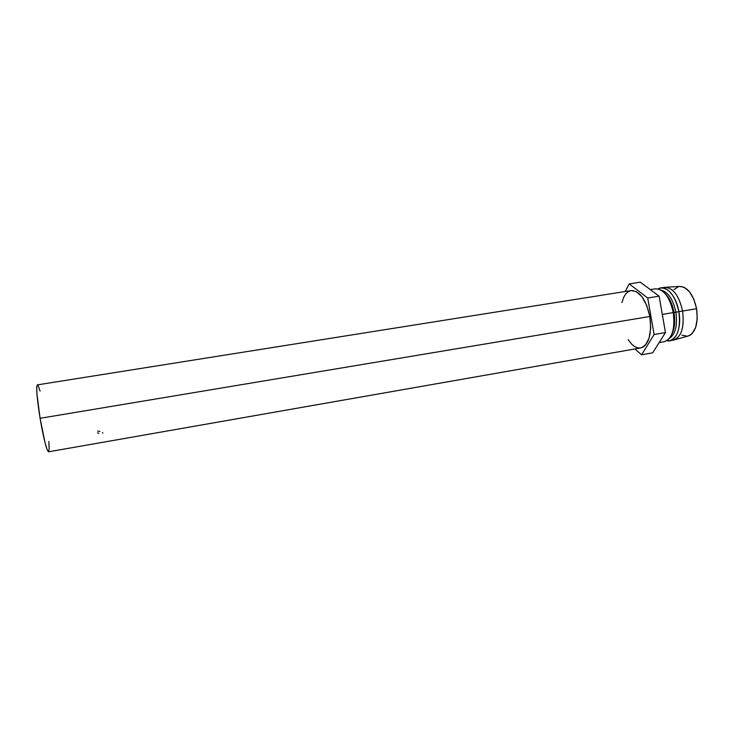 <?xml version="1.0" encoding="UTF-8"?>
<svg xmlns="http://www.w3.org/2000/svg" width="734" height="734" viewBox="0 0 734 734"><rect width="100%" height="100%" fill="white"/><g stroke="black" fill="none" stroke-linecap="round" stroke-linejoin="round"><path stroke-width="1.1" d="M631.029 290.581L636.176 291.526L641.929 296.683L646.755 305.454L649.847 316.482C645.948 299.399 639.69 290.765 631.075 290.572L37.351 384.882C35.994 386.91 36.911 398.057 40.086 418.307L649.847 316.482L650.691 327.951L649.15 337.998L645.516 345.017L643.103 347.044L640.644 347.953C648.929 344.815 651.985 334.328 649.847 316.482L40.086 418.307C43.719 439.033 46.536 450.208 48.536 451.814L47.123 449.63L44.985 442.529L40.086 418.307L36.957 394.112L36.737 387.047L37.361 384.882M658.646 289.04C665.646 291.783 670.518 299.637 673.261 312.601L662.297 314.436L673.261 312.601C669.628 296.866 663.655 288.939 655.334 288.811L650.306 289.618M681.904 335.108L687.318 336.227L689.868 335.355L692.171 333.539L695.676 327.382L697.245 318.657L696.603 308.73L682.583 311.051L696.603 308.73C693.245 294.206 687.547 286.774 679.491 286.425L664.765 287.315C673.096 287.7 679.033 295.609 682.583 311.051L674.032 312.51C672.381 303.904 669.316 297.499 664.848 293.297C669.316 297.499 672.381 303.904 674.032 312.51L675.895 312.198C673.115 299.417 668.261 292.114 661.334 290.26C668.261 292.114 673.115 299.417 675.895 312.198L678.867 311.666C676.253 295.463 665.454 284.021 658.15 288.912L660.82 287.939C669.215 288.049 675.225 295.958 678.867 311.666L682.583 311.051C678.95 295.352 672.913 287.453 664.472 287.352L660.82 287.939M669.647 340.769L666.811 340.714C675.464 343.035 681.978 328.098 678.867 311.666C680.794 328.098 677.721 337.796 669.647 340.769L673.289 340.136C681.409 337.154 684.51 327.456 682.583 311.051C684.51 327.18 681.51 336.86 673.583 340.081L687.804 336.135C695.465 333.043 698.401 323.914 696.603 308.73L693.841 299.224L689.409 291.673L684.051 287.251L679.491 286.425M678.62 286.581L673.94 289.664M675.895 312.198C677.647 325.511 675.473 334.254 669.38 338.411C675.473 334.254 677.647 325.511 675.895 312.198M674.032 312.51C675.436 321.464 674.665 328.759 671.72 334.392C674.665 328.759 675.436 321.464 674.032 312.51M659.132 342.613L664.178 341.732C672.179 338.759 675.207 329.052 673.261 312.601C675.115 326.107 673.106 335.392 667.243 340.438M665.472 332.575L654.104 334.539L647.718 298.013L659.104 296.178L665.472 332.575L652.673 352.825L641.608 354.788L652.673 352.825L665.472 332.575L659.104 296.178L647.718 298.013L629.24 283.92L640.332 282.186L659.104 296.178L640.332 282.186L629.24 283.92L625.129 291.517L629.24 283.92L647.718 298.013L654.104 334.539L665.472 332.575M634.864 348.971L641.608 354.788L654.104 334.539L641.608 354.788L634.864 348.971M640.415 347.989L637.571 347.824L634.671 346.576L631.836 344.319L628.111 339.567M621.927 302.582L623.652 297.417L625.542 294.215L627.818 291.948L630.423 290.71M48.848 441.483L49.178 448.887L48.591 451.805M38.186 385.754L40.067 391.038M102.613 432.5L102.732 433.115M98.76 433.299L97.494 432.858M99.879 431.473L97.631 431.051M640.663 347.953L48.536 451.814"/></g></svg>
